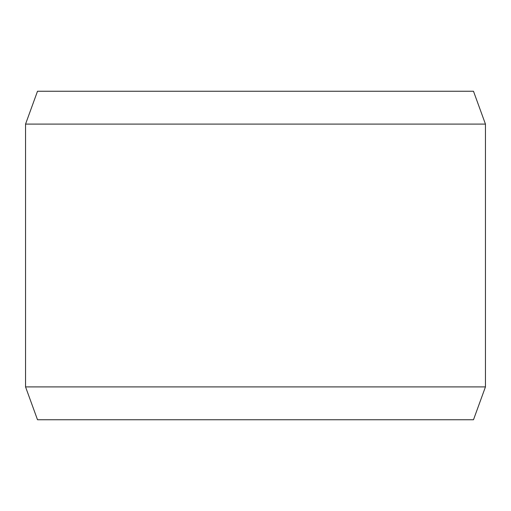 <?xml version="1.0" encoding="UTF-8"?>
<svg xmlns="http://www.w3.org/2000/svg" width="511" height="511" viewBox="0 0 511 511"><rect width="100%" height="100%" fill="white"/><g stroke="black" fill="none" stroke-linecap="round" stroke-linejoin="round"><path stroke-width="0.77" d="M37.507 91.252L473.493 91.252L485.45 124.103L25.55 124.103L37.507 91.252M25.55 386.897L37.507 419.748L473.493 419.748L485.45 386.897L25.55 386.897L25.55 124.103M485.45 386.897L485.45 124.103"/></g></svg>
